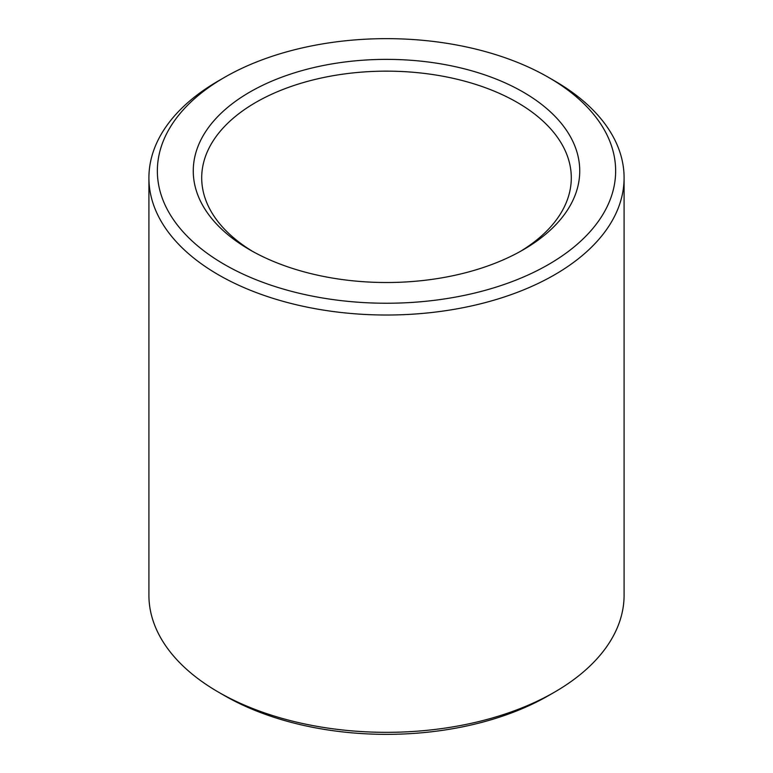 <?xml version="1.0" encoding="UTF-8"?>
<svg xmlns="http://www.w3.org/2000/svg" width="773" height="773" viewBox="0 0 773 773"><rect width="100%" height="100%" fill="white"/><g stroke="black" fill="none" stroke-linecap="round" stroke-linejoin="round"><path stroke-width="1.16" d="M252.906 251.563A184.795 106.693 180 0 1 201.705 177.848A184.795 106.693 180 0 1 315.78 79.271A184.795 106.693 180 0 1 517.176 102.403A184.795 106.693 180 0 1 571.295 177.848A184.795 106.693 180 0 1 520.094 251.563M523.147 92.055A193.24 111.573 180 0 1 523.147 249.834A193.24 111.573 180 0 1 249.853 249.834A193.24 111.573 180 0 1 249.853 92.055A193.24 111.573 180 0 1 523.147 92.055M554.512 80.846L548.53 77.397A229.146 132.299 180 0 1 548.53 264.492A229.146 132.299 180 0 1 224.47 264.492A229.146 132.299 180 0 1 224.47 77.397A229.146 132.299 180 0 1 548.53 77.397L554.502 80.846A237.591 137.179 180 0 1 554.512 80.846A237.591 137.179 180 0 1 624.091 177.848A237.591 137.179 180 0 1 386.5 315.017A237.591 137.179 180 0 1 148.909 177.848A237.591 137.179 180 0 1 218.488 80.846L224.47 77.397M624.091 177.848L624.091 595.152A237.591 137.179 180 0 1 554.512 692.154A237.591 137.179 180 0 1 218.488 692.154A237.591 137.179 180 0 1 148.909 595.152L148.909 177.848M554.512 692.154L548.53 695.603A229.146 132.299 180 0 1 224.47 695.603L218.488 692.154"/></g></svg>
